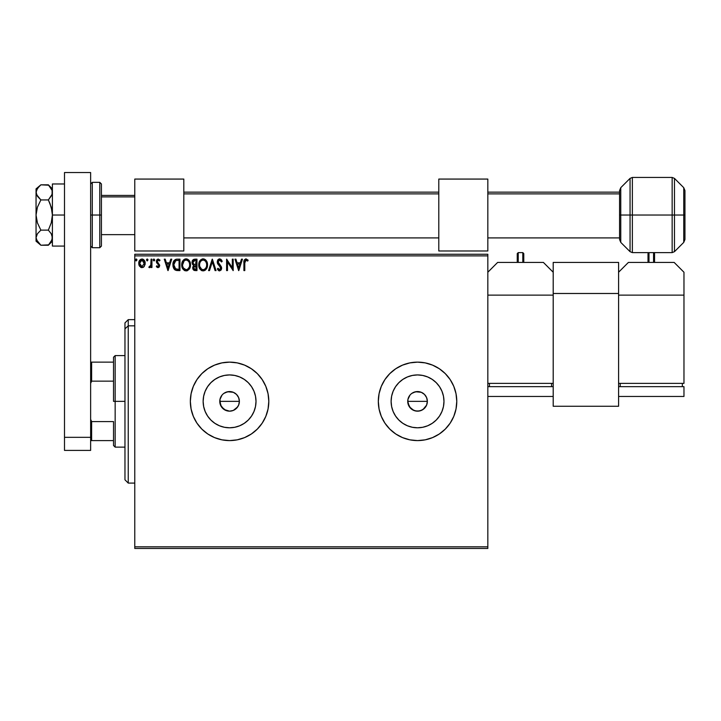 <?xml version="1.0" encoding="UTF-8"?>
<svg xmlns="http://www.w3.org/2000/svg" width="721" height="721" viewBox="0 0 721 721"><rect width="100%" height="100%" fill="white"/><g stroke="black" fill="none" stroke-linecap="round" stroke-linejoin="round"><path stroke-width="1.08" d="M223.907 393.36L227.656 391.746L233.325 392.305L236.506 394.423L238.633 397.613L239.381 401.363L238.633 405.112L239.381 401.363A9.806 9.806 0 0 1 229.575 411.168A9.806 9.806 0 0 1 219.77 401.363L221.419 406.806L225.817 410.42L229.566 411.168L233.325 410.429L236.506 408.302L238.633 405.13L237.371 407.32M411.871 393.36L415.629 391.746L421.298 392.305L424.48 394.423L426.607 397.613L427.355 401.363L426.598 405.13L427.355 401.363A9.806 9.806 0 0 1 417.54 411.168A9.806 9.806 0 0 1 407.735 401.363L409.393 406.806L413.782 410.42L417.54 411.168L421.289 410.429L424.471 408.302L426.174 406.022M256.009 401.363A26.434 26.434 0 0 1 229.575 427.796A26.434 26.434 0 0 1 203.142 401.363L203.655 396.208L205.161 391.251L207.603 386.681L210.883 382.671L214.894 379.39L219.463 376.948L224.42 375.443L229.575 374.929L234.731 375.443L239.687 376.948L244.257 379.39L248.267 382.671L251.548 386.681L253.99 391.251L255.495 396.208L256.009 401.363L255.495 406.518L253.99 411.475L251.548 416.044L248.267 420.055L244.257 423.335L239.687 425.778L234.731 427.283L229.575 427.796L224.42 427.283L219.463 425.778L214.894 423.335L210.883 420.055L207.603 416.044L205.161 411.475L203.655 406.518L203.142 401.363A26.434 26.434 0 0 1 229.575 374.929A26.434 26.434 0 0 1 256.009 401.363M443.974 401.363A26.434 26.434 0 0 1 417.54 427.796A26.434 26.434 0 0 1 391.115 401.363L391.62 396.208L393.125 391.251L395.568 386.681L398.857 382.671L402.859 379.39L407.428 376.948L412.385 375.443L417.54 374.929L422.704 375.443L427.661 376.948L432.23 379.39L436.232 382.671L439.522 386.681L441.964 391.251L443.469 396.208L443.974 401.363L443.469 406.518L441.964 411.475L439.522 416.044L436.232 420.055L432.23 423.335L427.661 425.778L422.704 427.283L417.54 427.796L412.385 427.283L407.428 425.778L402.859 423.335L398.857 420.055L395.568 416.044L393.125 411.475L391.62 406.518L391.115 401.363A26.434 26.434 0 0 1 417.54 374.929A26.434 26.434 0 0 1 443.974 401.363M456.023 408.996A39.231 39.231 0 0 0 456.772 401.372A39.231 39.231 0 0 1 417.54 440.594A39.231 39.231 0 0 1 378.318 401.363A39.231 39.231 0 0 0 379.066 408.987M453.797 416.341A39.231 39.231 0 0 0 456.014 409.041L456.772 401.363L456.014 393.711L453.788 386.348L450.165 379.57L445.281 373.622L439.341 368.746L432.555 365.123L425.201 362.888L417.54 362.131L409.889 362.888L402.534 365.123L395.748 368.746L389.809 373.622L384.924 379.57L381.301 386.348L379.066 393.711L378.318 401.363L379.066 409.014A39.231 39.231 0 0 0 381.292 416.341M381.319 416.414A39.231 39.231 0 0 0 395.73 433.97M395.775 433.997A39.231 39.231 0 0 0 402.516 437.602M379.066 409.014L381.301 416.377L384.924 423.155L389.809 429.103L395.748 433.979L402.534 437.602A39.231 39.231 0 0 0 425.183 439.837M402.534 437.602L409.889 439.837L417.54 440.594L425.201 439.837A39.231 39.231 0 0 0 439.323 433.988M439.35 433.97A39.231 39.231 0 0 0 453.77 416.405M190.344 401.363A39.231 39.231 0 0 0 229.575 440.594A39.231 39.231 0 0 0 268.807 401.363A39.231 39.231 0 0 1 229.575 440.594A39.231 39.231 0 0 1 190.344 401.363L191.101 409.014L193.336 416.377L196.959 423.155L201.835 429.103L207.783 433.979L214.561 437.602L221.924 439.837L229.575 440.594L237.227 439.837L244.59 437.602L251.368 433.979L257.316 429.103L262.192 423.155L265.815 416.377L268.05 409.014L268.807 401.363L268.05 393.711L265.815 386.348L262.192 379.57L257.316 373.622L251.368 368.746L244.59 365.123L237.227 362.888L229.575 362.131L221.924 362.888L214.561 365.123L207.783 368.746L201.835 373.622L196.959 379.57L193.336 386.348L191.101 393.711L190.344 401.363A39.231 39.231 0 0 1 229.575 362.131A39.231 39.231 0 0 1 268.807 401.363A39.231 39.231 0 0 0 229.575 362.131A39.231 39.231 0 0 0 190.344 401.363M229.566 411.168L224.123 409.519L220.518 405.112L219.959 399.452L222.014 395.117M222.645 408.293L221.203 406.464M225.826 410.42L223.816 409.303M237.732 406.815L233.325 410.42L229.575 411.168L227.268 410.898M231.477 410.979L230.792 411.096M235.019 409.519L234.145 410.042M238.633 405.139L238.2 406.022M239.192 403.282L238.948 404.256M413.782 410.42L410.6 408.293L407.924 403.273L407.924 399.452L409.988 395.108M408.483 405.112L408.149 404.175M426.607 405.112L422.993 409.519L419.46 410.979L415.629 410.979L411.781 409.303M417.54 411.168L415.233 410.898M419.442 410.988L418.757 411.096M422.993 409.519L421.046 410.528M425.696 406.815L424.164 408.591M427.156 403.282L426.913 404.256M134.773 548.465L487.829 548.465L134.773 548.465L134.773 255.892L487.829 255.892L487.829 546.833L134.773 546.833L134.773 548.465M487.829 254.261L134.773 254.261L134.773 546.833L487.829 546.833L487.829 548.465L487.829 255.892L134.773 255.892L134.773 254.261L487.829 254.261L487.829 255.892L487.829 254.261M144.335 266.283L145.146 262.57L143.38 259.407L140.541 259.416L138.919 261.84L139.207 265.607L141.253 267.572L143.885 266.842L145.191 263.318C145.209 260.948 144.137 259.506 141.956 259.01C139.784 259.515 138.711 260.948 138.738 263.318L139.586 266.292L141.956 267.671L144.119 266.572M151.059 259.163L151.933 259.163L151.059 259.163L150.779 265.409L148.859 267.383L150.049 267.536L151.059 266.292L151.059 267.518L151.933 267.518L151.933 259.163L151.933 267.518L151.933 259.163L151.059 259.163L150.923 264.841L148.859 267.383L149.526 267.671L151.059 266.292L151.059 267.518L151.933 267.518L151.059 267.518M158.034 267.671L159.314 266.941L159.692 265.139L157.43 262.183L157.286 260.912L158.296 260.038L159.503 260.921L160.008 260.146L158.196 259.01L157.016 259.542L156.358 261.011L156.628 262.723L158.818 265.319L158.169 266.617L156.854 265.761L156.34 266.482L157.061 267.275L158.034 267.671L159.711 265.472L157.214 261.39L158.296 260.038L159.503 260.921L160.008 260.146L158.196 259.01L156.34 261.426L158.827 265.517L157.98 266.644L156.854 265.761L156.34 266.482L158.034 267.671M177.042 259.163L175.329 259.515L173.878 260.876L172.941 265.535L173.455 267.851L174.824 269.771L178.222 270.6L179.953 270.6L179.953 259.163L177.294 259.163C174.239 259.578 172.779 261.435 172.914 264.733L175.5 270.186L179.953 270.6L179.953 259.163L179.953 270.6L178.222 270.6M194.679 259.163L196.968 259.163L193.534 259.416L192.354 260.687L191.984 262.408L192.417 264.165L193.787 265.337L192.777 267.076L193.102 269.447L194.255 270.456L196.968 270.6L196.968 259.163L196.968 270.6L196.968 259.163L194.679 259.163L191.984 262.408L193.787 265.337L192.714 267.77L195.355 270.6L196.968 270.6L195.346 270.6M209.514 270.6L208.558 270.6L212.226 259.163L208.558 270.6L209.514 270.6L212.298 261.921L215.083 270.6L216.039 270.6L212.371 259.163L216.039 270.6L212.371 259.163L208.558 270.6L209.514 270.6L212.298 261.921L215.083 270.6L216.039 270.6L215.083 270.6M232.324 259.163L232.324 267.671L226.601 259.163L226.601 270.6L227.485 270.6L227.485 262.065L233.198 270.6L233.198 259.163L232.324 259.163L233.198 259.163L232.324 259.163L232.324 267.671L226.601 259.163L226.601 270.6L227.485 270.6L227.485 262.065L233.198 270.6L233.198 259.163L233.018 270.6M244.789 262.994L245.582 260.146L247.718 261.065L248.159 260.191L246.005 258.866L244.14 260.344L243.905 270.6L244.789 270.6L244.789 262.994L246.014 260.038L247.718 261.065L248.159 260.191L246.005 258.866C244.257 259.461 243.554 260.795 243.905 262.877L243.905 270.6L244.789 270.6L244.789 262.994M425.201 439.837L432.555 437.602L439.341 433.979L445.281 429.103L450.165 423.155L453.788 416.377L456.014 409.014M241.481 259.163L242.445 259.163L238.777 270.6L242.445 259.163L241.481 259.163L240.309 262.832L237.092 262.832L235.92 259.163L234.965 259.163L238.633 270.6L242.445 259.163L241.481 259.163L240.309 262.832L237.092 262.832L235.92 259.163L234.965 259.163L238.633 270.6L234.965 259.163L235.92 259.163M219.626 258.866L217.823 259.911L217.21 261.966L217.778 263.994L220.599 267.491L220.076 269.6L219.049 269.573L218.048 268.257L217.354 268.96L219.572 270.898L221.122 269.996L221.59 267.77L218.382 263.102L218.193 261.29L219.689 260.038L221.482 261.948L222.203 261.372L220.941 259.362L219.626 258.866L217.21 261.966L220.734 268.275L219.581 269.726L218.048 268.257L217.354 268.96L219.572 270.898L221.608 268.221L221.158 266.482L218.093 261.975L219.689 260.038L221.482 261.948L222.203 261.372L219.626 258.866M207.531 264.832L206.954 261.822L205.836 260.11L204.133 259.01L202.096 259.01L199.302 261.867L198.969 266.941L201.213 270.33L204.196 270.736L206.503 268.771L207.531 264.832C207.576 261.57 206.098 259.587 203.115 258.866C200.132 259.614 198.672 261.615 198.726 264.886C198.672 268.185 200.159 270.186 203.187 270.898C206.143 270.114 207.594 268.095 207.531 264.832M190.515 264.832L189.938 261.822L188.821 260.11L187.118 259.01L185.081 259.01L182.287 261.867L181.953 266.941L184.197 270.33L187.181 270.736L189.488 268.771L190.515 264.832C190.56 261.57 189.082 259.587 186.099 258.866C183.116 259.614 181.656 261.615 181.71 264.886C181.656 268.185 183.143 270.186 186.171 270.898C189.127 270.114 190.578 268.095 190.515 264.832L190.497 265.346M170.778 259.163L171.742 259.163L168.074 270.6L171.742 259.163L170.778 259.163L169.606 262.832L166.389 262.832L165.217 259.163L164.262 259.163L167.93 270.6L171.742 259.163L170.778 259.163L169.606 262.832L166.389 262.832L165.217 259.163L164.262 259.163L167.93 270.6L164.262 259.163L165.217 259.163M154.727 259.966L153.672 259.1L153.438 260.596L154.159 260.894L154.682 260.299L153.988 260.921L154.727 259.966L153.988 260.921L153.258 259.966L153.988 260.921L153.258 259.966L153.988 259.01L153.258 259.966L153.988 259.01L154.727 259.966L153.988 259.01M146.516 259.803L147.246 259.01L146.507 259.966L147.246 259.01L147.976 259.966L147.796 259.335L147.075 259.037L146.552 259.641L147.075 260.894L147.976 259.966L147.246 260.921L147.976 259.966L147.246 260.921L146.507 259.966L147.327 260.912M136.972 259.966L135.927 259.1L135.927 260.831L136.972 259.966L136.242 260.921L136.972 259.966L136.242 260.921L135.512 259.966L136.242 260.921L135.512 259.966L136.242 259.01L135.512 259.966L136.242 259.01L136.972 259.966L135.927 259.1M425.696 395.919L424.48 394.432M422.993 393.206L421.488 392.386M237.732 395.919L236.506 394.432M235.028 393.206L233.523 392.386M219.959 399.452L219.77 401.363A9.806 9.806 0 0 1 229.575 391.557A9.806 9.806 0 0 1 239.381 401.363L238.633 397.604M257.316 373.622L251.368 368.746M244.59 365.123L243.319 364.619M221.924 362.888L214.561 365.123L207.783 368.746M201.835 429.103L207.783 433.979M214.561 437.602L216.084 438.197M237.227 439.837L244.59 437.602L251.368 433.979M378.318 401.363A39.231 39.231 0 0 1 417.54 362.131A39.231 39.231 0 0 1 456.772 401.363A39.231 39.231 0 0 0 456.023 393.729M456.014 393.684A39.231 39.231 0 0 0 453.797 386.384M453.77 386.321A39.231 39.231 0 0 0 439.35 368.755M439.323 368.737A39.231 39.231 0 0 0 425.21 362.888M425.183 362.888A39.231 39.231 0 0 0 402.543 365.114M402.516 365.123A39.231 39.231 0 0 0 395.775 368.728M395.73 368.755A39.231 39.231 0 0 0 381.319 386.312M381.292 386.384A39.231 39.231 0 0 0 379.075 393.675M379.066 393.738A39.231 39.231 0 0 0 378.318 401.336M456.772 401.363L456.582 397.514M384.924 379.57L383.662 381.589M443.469 396.208L441.964 391.251M412.385 375.443L407.428 376.948M391.62 406.518L393.125 411.475M422.704 427.283L427.661 425.778M407.924 399.452L407.735 401.363A9.806 9.806 0 0 1 417.54 391.557A9.806 9.806 0 0 1 427.355 401.363L426.607 397.604M421.298 392.305L417.549 391.557L413.791 392.305L415.629 391.746M417.54 391.557L419.46 391.746M427.165 399.452L427.355 401.363L407.735 401.363L427.355 401.363M410.61 408.293L409.393 406.815M407.924 403.273L407.735 401.363M255.495 396.208L253.99 391.251M224.42 375.443L219.463 376.948M203.655 406.518L205.161 411.475M234.731 427.283L239.687 425.778M233.334 392.305L229.575 391.557L225.826 392.305L227.665 391.746M229.575 391.557L231.486 391.746M239.192 399.452L239.381 401.363L219.77 401.363L239.381 401.363M220.518 405.112L219.77 401.363M409.393 395.91L408.483 397.613M413.791 392.305L412.097 393.206M221.428 395.91L220.518 397.613M225.826 392.305L224.123 393.206M244.789 270.6L243.905 270.6M243.914 262.327L243.932 261.786M243.941 261.714L243.977 261.164M248.159 260.191L247.718 261.065L245.789 260.065M238.705 267.842L237.47 264.003L239.931 264.003L238.705 267.842L237.47 264.003L239.931 264.003L238.705 267.842M227.485 270.6L226.601 270.6L226.8 259.163M221.482 259.966L222.014 260.93M222.203 261.372L221.482 261.948L220.833 260.732M220.031 260.092L219.4 260.074M219.112 260.173L219.689 260.038M218.102 261.804L218.697 263.607M218.093 261.975L218.382 263.102M218.823 263.778L220.446 265.562M221.077 266.337L221.356 266.896M221.5 267.32L221.59 267.77M221.608 267.996L221.608 268.464M221.59 268.69L221.122 270.005M219.175 270.853L218.67 270.636M218.112 270.141L217.742 269.636M217.354 268.96L218.048 268.257L218.4 268.861M220.671 268.771L219.941 266.5M220.202 266.797L219.157 265.698M217.544 263.516L217.354 263.003M217.553 260.389L218.166 259.497M218.175 259.497L219.346 258.884M220.419 267.13L220.698 267.879M218.319 268.744L218.048 268.257M207.513 265.355L207.477 265.851M206.792 268.257L207.143 267.374M207.017 267.716L206.512 268.771M205.584 269.906L205.124 270.276L205.584 269.915M202.15 270.754L201.583 270.537M198.942 266.833L198.789 265.932M198.789 263.859L198.969 262.841M200.402 260.137L200.88 259.668M202.096 259.019L202.592 258.902M203.115 258.866L204.124 259.01M205.17 259.515L205.836 260.11M206.594 261.119L206.945 261.813M207.044 262.065L207.278 262.795M207.45 263.634L207.513 264.319M202.934 260.047L203.151 260.038C205.521 260.632 206.693 262.237 206.648 264.832L206.612 264.03L206.648 264.832C206.702 267.464 205.539 269.086 203.151 269.726C200.744 269.113 199.564 267.509 199.609 264.886L199.609 264.886C199.555 262.246 200.735 260.632 203.151 260.038L204.394 260.335L203.151 260.038M204.863 260.632L205.864 261.786M205.809 261.705L206.521 263.471M206.206 267.266L205.494 268.473M201.592 269.23L199.807 266.527M202.736 269.69L201.952 269.438M199.807 263.237L200.258 262.02M203.719 269.654L204.187 269.501M204.34 269.429L203.556 269.69M205.827 268.014L204.701 269.212M206.603 265.67L206.458 266.482M193.958 270.339L193.111 269.447M192.913 268.996L192.768 268.41M193.066 269.375L192.777 267.049M193.372 265.121L192.75 264.625M191.993 262.111L192.651 260.182M193.219 263.679L193.012 261.552L192.858 262.408L195.085 260.335L196.085 260.335L196.085 264.589L194.246 264.454L195.643 264.589L194.246 264.454L192.913 262.922M195.012 269.42L193.598 267.743L193.679 268.401L193.598 267.743L195.643 265.761L194.823 265.842L196.085 265.761L196.085 269.429L194.427 269.303M193.805 266.716L194.12 266.229M193.886 260.515L194.418 260.371M193.976 268.987L193.679 268.401M195.643 265.761L196.085 269.429L195.175 269.429M190.497 265.364L190.461 265.851M190.38 266.364L190.452 265.86M189.497 268.771L190.128 267.374M187.559 270.591L186.775 270.844M185.144 270.754L184.567 270.537M181.926 266.842L181.773 265.932M181.773 263.841L181.854 263.309M182.107 262.345L182.287 261.858M184.531 259.236L183.377 260.146M183.395 260.128L183.864 259.668M185.081 259.019L185.576 258.902M186.631 258.902L187.118 259.01M188.154 259.515L189.154 260.497M189.578 261.119L190.272 262.795M182.792 263.237L182.593 264.886C182.539 262.246 183.72 260.632 186.135 260.038L186.135 260.038C188.505 260.632 189.677 262.237 189.632 264.832C189.686 267.464 188.523 269.086 186.135 269.726L183.431 268.05L186.135 269.726C183.729 269.113 182.548 267.509 182.593 264.886L184.098 260.885L183.242 262.02M186.333 260.047L186.937 260.155M189.632 264.832L189.596 264.03L189.632 264.832M189.506 263.471L189.587 264.012M187.848 260.632L188.848 261.786M186.703 269.654L187.172 269.501M187.325 269.429L186.541 269.69M189.19 267.266L187.685 269.212M189.587 265.67L189.443 266.482M177.528 270.582L176.429 270.474M175.086 269.96L174.626 269.6M173.806 268.563L174.158 269.086M173.157 266.914L173.04 266.346M173.031 266.319L172.941 265.526M172.923 264.219L173.031 263.228M173.265 262.246L173.473 261.669M173.635 261.308L174.158 260.47M176.284 259.236L176.789 259.181M175.672 268.969L173.797 264.742L175.771 260.623L179.069 260.335L179.069 269.429L175.284 268.699M174.085 262.705L173.95 263.21M174.608 261.624L175.149 261.02M177.853 269.42L177.213 269.375M173.914 263.363L173.815 265.382L174.32 262.111M173.896 266.022L173.815 265.382M174.23 267.23L174.031 266.653M174.545 267.842L174.248 267.266M168.002 267.842L166.767 264.003L169.228 264.003L168.002 267.842L166.767 264.003L169.228 264.003L168.002 267.842M156.34 266.482L156.854 265.761L157.98 266.644L158.827 265.517L158.44 264.508M158.62 264.76L156.628 262.723L156.34 261.426L156.628 262.723M158.196 259.01L160.008 260.146L159.503 260.921L157.836 260.164M157.286 260.912L157.854 262.651M157.538 262.336L159.692 265.139M153.825 259.037L153.303 259.641M149.346 267.644L148.859 267.383L149.274 266.491L149.95 266.581M149.526 267.671L148.859 267.383L149.526 267.671M150.779 265.4L150.968 264.481M151.049 262.543L151.059 261.966M147.976 259.966L147.246 259.01M141.244 267.572L140.667 267.329M139.198 265.589L138.955 264.94M138.937 264.895L138.783 264.093M139.523 260.479L138.919 261.84L139.514 260.488M142.145 259.019L142.686 259.109M144.407 260.488L144.741 261.101M144.885 261.471L145.182 262.949M145.146 264.093L144.993 264.85M143.01 267.455L143.524 267.158M144.047 260.002L143.38 259.407M144.308 263.309L144.182 262.21L144.308 263.309L141.965 266.644L139.613 263.309L141.965 260.038L144.299 263.589M141.406 266.554L140.919 266.301M140.91 266.292L140.135 265.4M139.748 262.21L140.694 260.533M142.515 260.119L143.515 260.831M136.323 259.019L136.792 259.335M195.085 260.335L196.085 260.335L195.643 264.589M189.181 262.426L189.443 263.21M183.431 268.05L182.792 266.527M178.123 260.335L179.069 260.335L179.069 269.429L178.493 269.429M175.401 268.798L174.716 268.113M140.91 260.362L141.415 260.119M143.758 261.182L144.182 262.21M139.748 264.427L139.649 263.868M128.239 325.829L128.239 319.637L128.239 325.829L134.773 325.829L128.239 325.829L128.239 483.088L128.239 325.829L124.967 328.848L128.239 325.829M124.967 322.909L124.967 328.848L124.967 322.909L128.239 319.637L134.773 319.637M124.967 479.816L124.967 328.848L124.967 479.816L128.239 483.088L134.773 483.088M113.521 362.131L113.521 401.363L115.162 401.363L115.162 355.597L115.162 401.363L124.967 401.363L115.162 401.363L115.162 447.128L115.162 401.363L113.521 401.363L113.521 357.228L113.521 362.131L90.639 362.131L91.621 362.131L91.621 381.148L113.521 381.148L91.621 381.148L91.621 362.131L113.521 362.131M113.521 421.578L113.521 445.497L113.521 421.578L91.621 421.578L90.639 419.343L91.621 421.578L91.621 440.594L113.521 440.594L91.621 440.594L91.621 421.578L113.521 421.578M90.639 383.383L91.621 381.148L90.639 383.383M90.639 440.594L91.621 440.594L90.639 440.594M64.493 450.4L64.493 172.535L90.639 172.535L90.639 437.323L90.639 172.535L64.493 172.535L64.493 437.323L90.639 437.323L64.493 437.323L64.493 450.4L90.639 450.4L90.639 437.323L90.639 450.4L64.493 450.4M618.591 383.383L683.968 383.383L618.591 383.383L618.591 295.123L683.968 295.123L683.968 383.383L683.968 295.123L618.591 295.123L618.591 383.383M674.162 262.426L628.397 262.426L674.162 262.426L683.968 272.241L683.968 295.123L683.968 272.241L674.162 262.426M618.591 272.241L628.397 262.426L618.591 272.241M682.336 383.383L682.336 386.654L682.336 383.383M620.222 386.654L620.222 383.383L620.222 386.654M683.968 386.654L683.968 396.46L618.591 396.46L618.591 386.654L683.968 386.654L683.968 396.46L618.591 396.46L618.591 386.654L683.968 386.654M648.008 253.603L648.008 262.426L648.008 253.603L648.99 252.62L648.99 262.426L648.99 252.62L653.568 252.62L653.568 262.426L653.568 252.62L654.551 253.603L654.551 262.426L654.551 253.603M134.773 179.069L183.81 179.069L183.81 250.989L134.773 250.989L183.81 250.989L183.81 179.069L134.773 179.069L134.773 250.989L134.773 179.069M101.427 196.905L134.773 196.905L101.427 196.905M183.81 193.877L438.792 193.877L183.81 193.877M487.829 193.877L619.573 193.877L487.829 193.877M99.795 215.029L99.795 182.341L99.795 215.029L101.427 215.029L101.427 183.972L101.427 246.086L99.795 247.718L99.795 182.341L101.427 183.972L101.427 215.029L92.279 215.029L92.279 182.341L92.279 215.029L99.795 215.029L99.795 247.718L99.795 215.029M90.639 183.972L92.279 182.341L92.279 215.029L90.639 215.029L92.279 215.029L92.279 247.718L99.795 247.718M92.279 215.029L92.279 247.718L92.279 215.029M101.427 215.029L101.427 246.086L101.427 215.029M674.468 251.665L672.152 252.62L672.152 177.438L674.468 178.393L674.468 251.665L683.751 242.382L684.95 239.489L684.95 215.029L684.95 239.489L684.95 215.029L674.468 215.029L674.468 251.665L674.468 215.029L672.152 215.029L672.152 252.62L672.152 215.029L632.362 215.029L632.362 252.62L632.362 215.029L630.055 215.029L630.055 251.665L630.055 215.029L620.763 215.029L620.763 242.382L620.763 215.029L619.573 215.029L619.573 239.489L619.573 190.569L620.763 187.676L620.763 242.382L619.573 239.489L619.573 215.029L630.055 215.029L630.055 178.393L620.763 187.676M672.152 177.438L632.362 177.438L632.362 215.029L683.751 215.029L683.751 242.382L683.751 187.676L684.95 190.569L684.95 215.029L684.95 190.569L684.95 215.029L683.751 215.029L683.751 187.676L683.751 242.382M630.055 251.665L630.055 215.029L632.362 215.029L632.362 252.62L630.055 251.665L620.763 242.382M620.763 215.029L620.763 187.676L620.763 215.029M619.573 215.029L619.573 190.569L619.573 215.029M632.362 215.029L632.362 177.438L632.362 215.029M630.055 215.029L630.055 178.393L630.055 215.029M672.152 215.029L672.152 177.438L672.152 215.029M674.468 215.029L674.468 178.393L674.468 215.029M618.591 262.426L553.205 262.426L553.205 293.483L618.591 293.483L618.591 406.265L553.205 406.265L553.205 293.483L553.205 406.265L618.591 406.265L618.591 293.483L553.205 293.483L553.205 262.426L618.591 262.426L618.591 293.483L618.591 262.426M51.723 195.355L48.352 199.933L40.872 199.933L37.438 196.328L36.05 192.381L37.429 188.442L40.872 184.828L48.352 184.828L52.092 190.398L52.101 194.337L48.352 199.933L51.263 207.251L52.399 215.029L51.263 222.798L48.352 230.125L40.872 230.125L37.429 222.897L36.05 215.029L37.429 207.161L40.872 199.933L48.352 199.933L49.974 203.529L52.101 211.082L52.399 215.029L51.263 222.798L48.352 230.125L51.254 233.775L52.399 237.678L52.101 235.704L52.101 239.642L48.352 245.23L40.872 245.23L48.704 244.861M52.399 192.381L52.101 190.407L52.399 192.381L51.696 195.418M48.704 185.198L40.872 184.828L38.943 186.613M40.205 244.653L37.438 241.625L36.05 237.678L37.429 233.739L40.872 230.125L37.429 222.897L36.05 215.029L36.05 241.184L36.05 192.381L36.41 190.38L38.961 186.604M36.05 192.381L36.05 188.875L36.41 194.382L40.872 199.933L37.429 207.161L36.05 215.029L36.05 192.381M36.05 237.57L37.429 233.739L40.872 230.125L48.352 230.125L51.254 233.775L52.399 237.678L51.272 241.553L48.352 245.23L49.974 243.428M36.05 241.184L40.872 245.23L36.42 239.705M37.023 240.967L37.429 241.616M52.399 188.875L48.352 184.828L52.092 190.398M51.66 189.253L51.308 188.578M64.493 246.086L52.399 246.086L52.399 215.029L64.493 215.029L52.399 215.029L52.399 183.972L64.493 183.972L52.399 183.972L52.399 246.086L64.493 246.086M438.792 179.069L487.829 179.069L487.829 250.989L438.792 250.989L487.829 250.989L487.829 179.069L438.792 179.069L438.792 250.989L438.792 179.069M487.829 383.383L553.205 383.383L487.829 383.383M543.4 262.426L497.634 262.426L543.4 262.426L553.205 272.241L543.4 262.426M487.829 295.123L553.205 295.123L553.205 383.383L553.205 295.123L487.829 295.123M487.829 272.241L497.634 262.426L487.829 272.241M551.574 383.383L551.574 386.654L551.574 383.383M489.46 386.654L489.46 383.383L489.46 386.654M553.205 386.654L553.205 396.46L487.829 396.46L553.205 396.46L553.205 386.654L487.829 386.654L553.205 386.654M517.245 253.603L517.245 262.426L517.245 253.603L518.228 252.62L518.228 262.426L518.228 252.62L522.806 252.62L522.806 262.426L522.806 252.62L523.788 253.603L523.788 262.426L523.788 253.603M113.521 357.228L115.162 355.597L124.967 355.597M124.967 447.128L115.162 447.128L113.521 445.497M134.773 195.418L101.427 195.418M619.573 192.146L487.829 192.146M438.792 192.146L183.81 192.146M183.81 237.912L438.792 237.912M487.829 237.912L619.573 237.912M134.773 234.64L101.427 234.64M92.279 182.341L99.795 182.341M92.279 247.718L90.639 246.086M672.152 252.62L632.362 252.62M674.468 178.393L683.751 187.676M632.362 177.438L630.055 178.393M36.05 188.875L40.872 184.828M48.352 245.23L52.399 241.184"/></g></svg>
